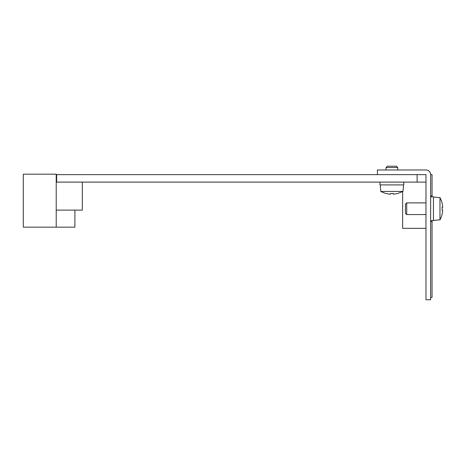 <?xml version="1.0" encoding="UTF-8"?>
<svg xmlns="http://www.w3.org/2000/svg" width="466" height="466" viewBox="0 0 466 466"><rect width="100%" height="100%" fill="white"/><g stroke="black" fill="none" stroke-linecap="round" stroke-linejoin="round"><path stroke-width="0.7" d="M421.305 174.633L425.976 174.633L425.976 299.772L430.642 299.772L430.642 174.633A4.672 4.672 0 0 0 425.976 169.968L377.413 169.968L377.413 174.633M417.105 182.107L417.105 174.633L425.976 174.633L425.976 182.107L56.217 182.107L56.217 210.119L82.319 210.119L82.319 182.107M402.63 191.631L402.63 228.328L425.976 228.328L425.976 230.664M425.976 169.968L421.305 169.968M417.105 174.633L56.636 174.633L56.636 182.107M56.217 210.119L56.217 227.163L23.3 227.163L23.3 174.168L56.217 174.168L56.217 182.107M56.217 227.163L74.898 227.163L74.898 210.119M430.642 297.436L432.046 297.436L432.046 221.56L430.642 221.56M432.046 196.815L432.046 195.877L430.642 195.877M432.046 221.56L432.046 220.628M432.046 195.877L432.046 174.633L430.642 174.633M442.1 203.118A23.347 23.347 0 0 0 439.974 197.619L439.974 219.824A23.347 23.347 0 0 0 442.1 214.325L442.059 214.325A23.306 23.306 0 0 0 442.7 210.119L442.059 210.119A22.665 22.665 0 0 0 442.059 207.318L442.7 207.318A23.306 23.306 0 0 0 442.059 203.118L442.059 203.118M439.974 197.619L433.444 197.048M430.642 196.815L433.444 196.815L433.444 220.628L430.642 220.628M406.719 202.885L406.719 214.558L405.432 213.265L405.432 204.172L406.719 202.885L425.976 202.885M386.285 193.518L386.285 193.518A23.306 23.306 0 0 0 390.491 194.159L390.491 193.518A22.665 22.665 0 0 0 393.292 193.518L393.292 194.159A23.306 23.306 0 0 0 397.492 193.518L397.492 193.518M397.492 193.565L402.991 191.439L380.786 191.439A23.347 23.347 0 0 0 386.285 193.565M402.991 191.439L403.562 184.909M403.795 182.107L403.795 184.909L379.982 184.909L379.982 182.107M397.725 167.521L386.052 167.521L387.339 166.228L396.438 166.228L397.725 167.521L397.725 169.968M439.974 219.824L433.444 220.395M406.719 214.558L425.976 214.558M380.786 191.439L380.215 184.909M386.052 167.521L386.052 169.968"/></g></svg>
